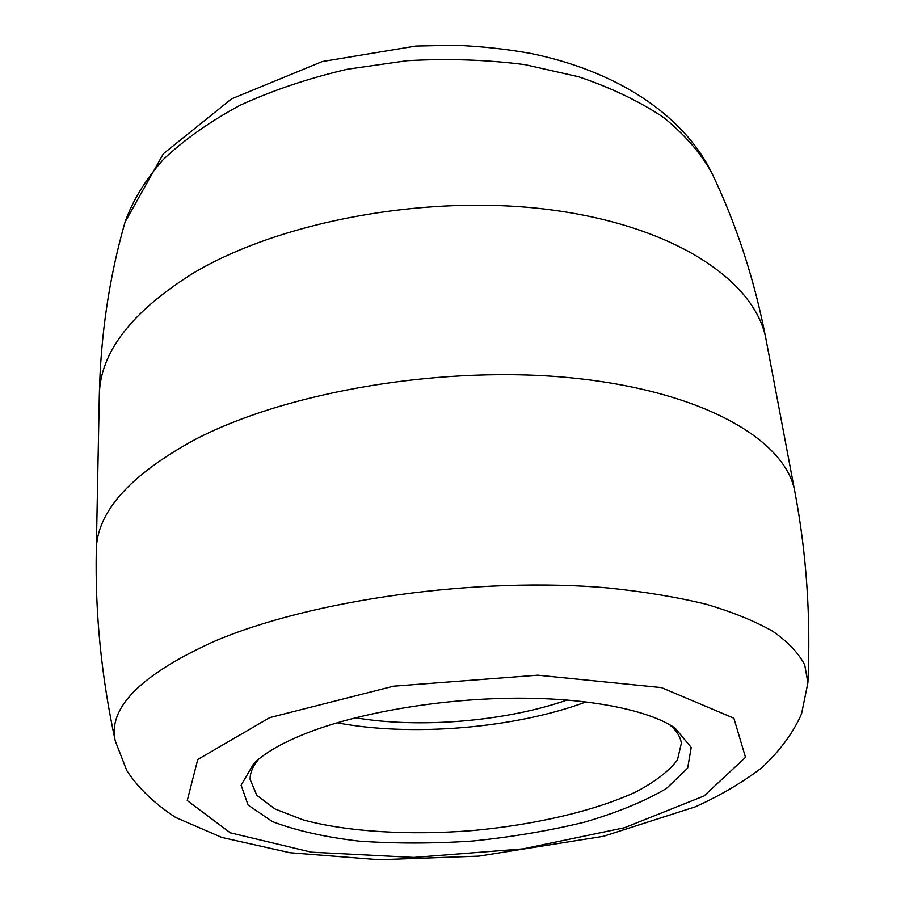 <?xml version="1.0" encoding="UTF-8"?>
<svg xmlns="http://www.w3.org/2000/svg" width="905" height="905" viewBox="0 0 905 905"><rect width="100%" height="100%" fill="white"/><g stroke="black" fill="none" stroke-linecap="round" stroke-linejoin="round"><path stroke-width="1.36" d="M567.13 700.006C505.759 721.443 419.637 728.672 355.552 717.767M586.101 701.895C515.092 728.31 411.583 736.998 337.158 722.79M258.694 759.159C252.823 766.105 249.972 772.87 250.142 779.431L256.794 795.291L274.962 808.934L302.847 819.794C347.045 831.853 408.766 835.496 471.573 830.654C534.301 824.953 594.551 811.072 636.113 791.807C655.118 781.773 668.897 771.162 677.438 759.974L681.352 743.22C680.424 736.727 676.488 730.539 669.542 724.656M312.598 730.889C365.416 711.398 444.581 698.479 516.891 698.185C589.212 697.936 648.738 710.04 675.062 728.095L691.216 747.417L687.653 768.13L666.521 788.425C644.812 801.253 617.402 812.509 584.291 822.215C549.018 830.767 511.732 837.046 472.444 841.05C433.031 843.652 395.225 843.675 359.025 841.13C324.748 837.091 295.844 830.552 272.303 821.525L248.083 805.043L241.126 785.212L253.819 763.469C265.81 751.908 285.403 741.048 312.598 730.889M269.792 717.597L197.776 759.465L187.245 800.563L230.311 832.815L311.297 852.171L413.8 857.431L522.886 848.901L624.507 827.724L704.022 795.97L745.516 757.361L733.876 718.208L661.465 687.608L537.774 675.187L393.517 686.194L269.792 717.597M213.569 641.668C310.494 599.879 478.44 576.304 608.477 588.001C644.518 591.746 677.076 597.153 706.138 604.246C732.824 612.142 755.075 621.181 772.881 631.362C788.051 642.007 798.663 653.206 804.737 664.949L807.905 682.811L801.558 713.796C793.278 732.767 780.008 750.765 761.739 767.791C742.496 782.452 720.38 795.461 695.379 806.808L603.465 836.299L478.847 856.141L379.24 859.75L289.894 852.725L221.782 837.43L175.74 817.509C154.506 803.629 138.182 787.995 126.779 770.585L115.286 740.969C107.672 708.038 140.422 674.938 213.569 641.668M194.292 439.943C287.111 391.164 446.244 364.444 575.637 378.313C705.334 392.069 786.162 440.803 794.873 491.834L766.094 339.771C756.094 282.394 677.528 227.223 554.131 210.277C431.018 193.24 280.776 220.582 192.674 273.514C130.942 312.225 99.81 352.984 99.301 395.757L96.292 550.5C96.62 512.422 129.279 475.566 194.292 439.943M766.094 339.771C754.77 280.482 736.636 224.813 711.715 172.764C700.764 153.069 684.723 134.641 663.591 117.48C639.609 101.394 611.282 87.819 578.612 76.767L525.183 64.674C486.867 59.707 447.443 58.384 406.911 60.714L347.305 69.244C308.684 78.237 273.016 90.206 240.3 105.172C209.937 121.53 184.269 139.63 163.307 159.484C145.32 179.937 132.583 200.774 125.071 222.019C109.177 277.507 100.579 335.416 99.301 395.757M807.905 682.811C810.88 617.074 806.536 553.419 794.873 491.834M115.286 740.969C101.383 676.657 95.048 613.171 96.292 550.5M711.715 172.764C682.393 113.216 615.004 70.635 530.409 53.372C505.895 48.994 480.702 46.279 454.853 45.25L415.802 46.065L322.327 61.529L231.533 98.871L163.375 153.726L125.071 222.019"/></g></svg>
